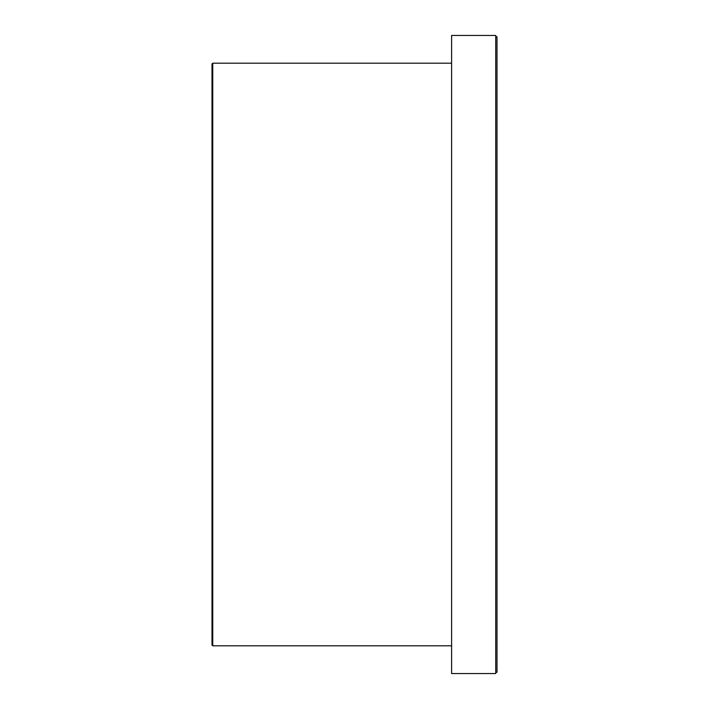 <?xml version="1.0" encoding="UTF-8"?>
<svg xmlns="http://www.w3.org/2000/svg" width="709" height="709" viewBox="0 0 709 709"><rect width="100%" height="100%" fill="white"/><g stroke="black" fill="none" stroke-linecap="round" stroke-linejoin="round"><path stroke-width="1.06" d="M212 63.952L212 645.048L212.753 645.81L212.753 63.19L212 63.952M451.606 673.55L451.606 35.45L495.742 35.45L495.742 673.55L451.606 673.55M495.742 672.292L497 672.292L497 36.708L495.742 36.708M451.606 63.19L212.753 63.19M451.606 645.81L212.753 645.81"/></g></svg>
